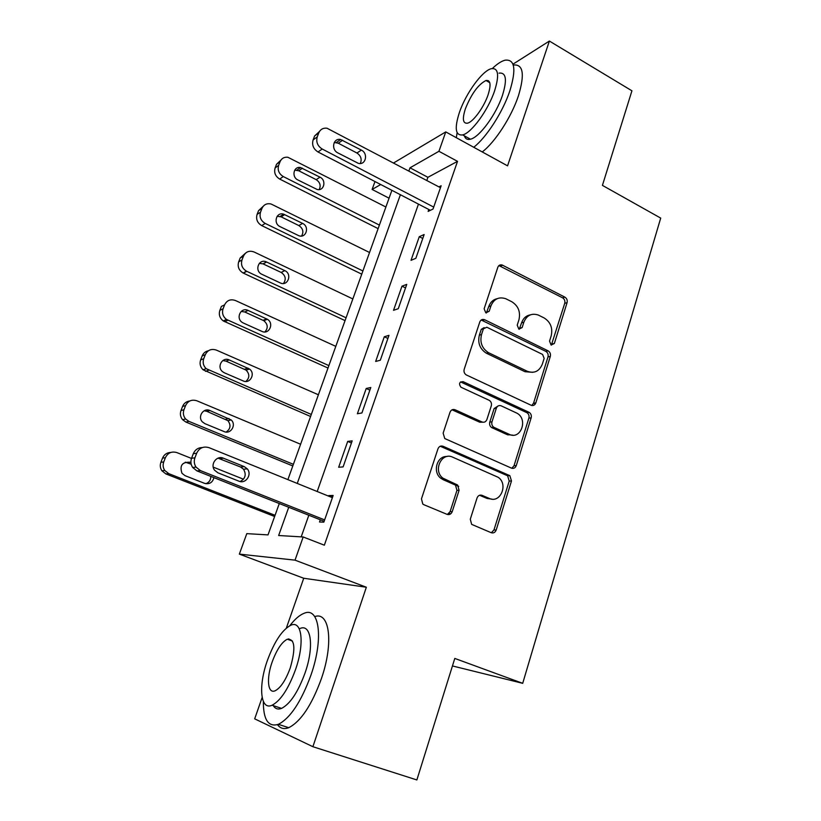 <?xml version="1.0" encoding="UTF-8"?>
<svg xmlns="http://www.w3.org/2000/svg" width="821" height="821" viewBox="0 0 821 821"><rect width="100%" height="100%" fill="white"/><g stroke="black" fill="none" stroke-linecap="round" stroke-linejoin="round"><path stroke-width="1.23" d="M551.096 345.025L554.349 343.496L567.075 302.672C567.588 300.26 566.859 298.423 564.879 297.14L502.206 265.029C500.153 264.475 498.686 265.224 497.824 267.277L484.133 308.809L485.806 312.842L489.162 311.292L490.937 305.884C493.914 298.936 498.829 296.545 505.685 298.69L511.719 301.687C518.297 305.853 520.699 311.888 518.944 319.78L517.22 325.157L518.862 329.139L522.135 327.579L523.849 322.212C526.754 315.305 531.556 312.904 538.258 315.028L544.107 317.932C550.532 322.017 552.902 327.969 551.209 335.789L549.547 341.125L551.096 345.025M551.353 345.138L564.735 303.308C565.248 300.907 564.52 299.07 562.549 297.797L498.922 265.594M486.33 313.017L488.772 306.531L490.937 305.884M519.221 329.272L521.602 322.807L523.849 322.212M470.289 519.221L471.644 524.373L491.225 532.716C493.513 533.383 495.176 532.49 496.182 530.027L511.483 480.973L509.851 475.677L443.104 446.285C440.744 445.536 439.03 446.388 437.962 448.82L421.471 498.84L422.764 504.002L423.893 504.72L447.065 514.357C449.436 515.044 451.15 514.151 452.207 511.668L459.093 490.301L457.625 485.047L442.888 478.14C432.677 470.607 441.657 451.642 452.71 457.184L498.203 477.319C508.589 484.185 500.389 503.796 489.285 498.429L482.06 495.34C479.751 494.642 478.089 495.515 477.052 497.957L470.289 519.221M262.145 697.47L254.684 718.847L312.893 746.71L416.863 779.95L454.793 658.432L522.71 683.329L660.71 218.099L602.419 185.382L631.934 90.803L549.382 41.05L507.563 165.842L445.762 131.904L438.937 151.29L457.523 161.347L324.357 545.195L303.185 536.975L295.026 560.148L239.342 554.113L246.793 533.64L268.015 534.892L279.284 503.54M312.893 746.71L366.34 587.231L295.026 560.148M531.084 405.235C533.281 405.995 534.861 405.205 535.826 402.895L550.316 356.427C550.84 353.954 550.101 352.096 548.089 350.844L484.657 319.738C482.409 318.948 480.788 319.687 479.792 321.965L464.193 369.276C463.619 371.646 464.286 373.514 466.195 374.879L531.084 405.235M531.156 417.858L516.276 465.599C515.29 467.98 513.669 468.822 511.421 468.114L444.766 438.547L443.135 433.149L450.031 412.214C451.088 409.812 452.782 409.002 455.111 409.771L481.958 421.953C484.246 422.702 485.888 421.902 486.904 419.521L491.276 405.902C491.841 403.573 491.194 401.736 489.357 400.391L460.92 387.194C458.58 383.684 459.308 381.837 463.085 381.642L529.217 412.399C531.043 413.702 531.69 415.529 531.156 417.858L528.878 418.146L514.018 465.733L516.276 465.599M549.382 41.05L512.961 64.182M457.523 161.347L427.915 177.305L426.797 180.466M418.464 204.111L317.183 491.512M308.819 515.249L301.204 536.862M428.798 209.468L428.121 211.408L433.026 209.037L441.144 185.762L438.948 186.89M419.274 236.705L411.023 260.319L415.847 258.307L424.139 234.519L419.274 236.705L422.764 238.48M401.982 286.18L393.536 310.317L398.277 308.696L406.754 284.374L401.982 286.18L405.523 287.904M384.29 336.764L375.659 361.445L380.308 360.234L388.98 335.348L384.29 336.764L387.902 338.447M366.207 388.497L357.381 413.743L361.917 412.953L370.794 387.502L366.207 388.497L369.881 390.139M347.704 441.411L338.673 467.252L343.106 466.903L352.188 440.856L347.704 441.411L351.439 443.012M320.293 519.796L319.523 522.012L323.854 522.135L333.152 495.463L328.769 495.566L328.574 496.13M452.443 665.944L522.71 683.329M366.34 587.231L303.729 578.251L286.344 628.106M303.729 578.251L239.342 554.113M389.062 198.189L372.108 189.446L374.992 181.544M288.735 507.286L278.647 535.518L303.185 536.975M438.937 151.29L410.007 167.812L408.868 170.984M400.391 194.731L297.253 483.436M393.649 162.938L445.762 131.904M380.728 184.53L372.108 189.446M287.884 479.638L391.894 190.318M427.915 177.305L410.007 167.812M458.734 486.381L455.06 484.821M535.323 403.963L533.701 403.203M449.179 513.279L450.647 513.895M328.769 495.566L332.577 497.116M530.345 314.864C526.128 315.644 523.213 318.291 521.602 322.807M497.249 298.649C493.164 299.562 490.342 302.19 488.772 306.531M531.782 405.482L533.537 403.224L547.997 356.899C548.531 354.446 547.792 352.589 545.78 351.337L481.198 320.005M544.149 358.367L542.589 354.446L486.843 327.24L483.415 328.8L481.517 334.558C479.7 342.398 482.019 348.432 488.474 352.671L527.267 371.266C534.297 373.75 539.325 371.338 542.373 364.042L544.149 358.367M484.133 327.63L481.26 329.375L483.415 328.8M532.675 372.334L524.999 371.708L486.299 353.174C479.864 348.946 477.545 342.932 479.361 335.122L481.26 329.375M511.842 468.268L514.018 465.733M482.738 422.21L479.782 422.23L452.043 409.812M528.878 418.146C529.412 415.826 528.765 414.01 526.938 412.706L460.54 381.898M509.287 434.35C520.76 440.148 528.334 419.357 517.066 413.24L501.21 405.841C498.963 405.081 497.331 405.882 496.325 408.232L491.974 421.83C491.42 424.108 492.025 425.914 493.78 427.269L509.287 434.35L507.05 434.586L512.838 435.181M498.183 405.913L494.129 408.55L496.325 408.232M507.05 434.586L491.584 427.536C489.829 426.181 489.234 424.375 489.778 422.107L494.129 408.55M491.923 499.127L487.079 498.46L479.536 495.258M447.014 456.538C437.008 455.665 432.277 472.003 440.795 478.233L443.289 479.751L445.382 479.649M447.363 514.459L450.093 511.657L456.958 490.363L455.501 485.119L443.289 479.751M491.317 532.757L493.955 529.956L509.225 481.065L507.604 475.78L440.261 446.244M379.394 225.087L283.266 176.546C278.904 173.806 277.365 170.07 278.647 165.349L280.084 161.645C281.582 158.35 284.169 156.883 287.832 157.242L385.901 207.005M378.122 228.628L279.694 179.07C275.363 176.351 273.834 172.646 275.117 167.956L276.533 164.282L280.864 160.157M319.205 189.569C321.073 185.597 320.067 182.293 316.198 179.655L298.741 170.758L294.708 170.152M297.92 179.984L317.122 189.477C324.1 191.355 326.686 180.22 319.995 177.172L300.548 167.556C293.62 165.986 291.281 176.987 297.92 179.984M433.704 207.087L322.212 149.022C317.542 146.015 315.89 141.961 317.245 136.871L318.764 132.889C320.354 129.349 323.105 127.789 327.015 128.22L440.467 187.691M319.451 131.493L314.607 135.978L313.099 139.929C311.744 144.978 313.386 149.001 318.025 151.977L430.399 210.309M337.862 152.901C330.76 149.586 333.213 137.733 340.612 139.508L361.373 150.11C368.506 153.476 365.786 165.452 358.356 163.348L337.862 152.901M334.26 142.474L338.303 143.223L356.93 153.014C360.953 155.785 362.082 159.274 360.306 163.502M362.903 270.961L265.204 223.425C260.77 220.716 259.21 216.96 260.524 212.136L261.981 208.36C263.808 204.552 266.825 203.095 271.053 203.998L369.542 252.499M361.753 274.152L261.735 225.611C257.322 222.932 255.783 219.197 257.086 214.414L258.543 210.658L263.161 206.328M301.584 236.017C303.914 231.891 303 228.402 298.865 225.57L281.121 216.847L277.159 216.272M280.105 226.647L298.782 235.699C306.161 238.624 309.835 226.617 302.569 223.404L283.697 214.199C276.308 211.572 272.859 223.476 280.105 226.647M346.072 317.789L246.495 271.187C242.164 268.467 240.666 264.721 242 259.939L243.498 256.08C245.705 251.708 249.194 250.333 253.946 251.924L352.845 298.936M345.056 320.611L243.139 273.024C238.829 270.335 237.341 266.609 238.675 261.868L240.163 258.03L245.161 253.473M283.502 283.471C286.375 279.202 285.595 275.528 281.162 272.439L263.018 263.859L259.313 263.356M261.909 274.317L280.156 282.876C287.802 286.796 292.594 273.978 284.774 270.622L266.497 261.961C258.882 258.133 253.997 270.766 261.786 274.255L261.909 274.317M328.872 365.602L226.483 319.441C222.912 316.598 221.783 313.037 223.076 308.778L224.605 304.837C226.935 300.281 230.557 298.844 235.483 300.537L335.799 346.359M328 368.044L223.25 320.929C219.7 318.107 218.571 314.576 219.864 310.348L221.383 306.428L224.605 304.837M264.916 331.941C268.293 327.99 267.923 324.244 263.818 320.703L244.74 311.98L241.179 311.436M243.324 323.012L261.868 331.366C269.165 335.019 274.45 323.197 267.318 319.246L248.116 310.441C240.922 306.767 235.35 318.23 242.318 322.458L243.324 323.012M311.323 414.441L206.184 368.68C203.321 365.817 202.5 362.492 203.731 358.705L205.301 354.672C207.682 350.003 211.366 348.484 216.375 350.105L318.384 394.778M310.584 416.483L203.064 369.789C200.221 366.946 199.411 363.652 200.642 359.896L202.192 355.883C203.392 353.071 205.466 351.367 208.411 350.762M245.818 381.467C249.697 377.917 249.8 374.14 246.115 370.127L225.96 361.107L222.789 360.563M224.318 372.785L243.19 380.923C250.118 384.29 255.803 373.534 249.522 369.04L229.223 359.937C222.429 356.56 216.467 366.895 222.512 371.646L224.318 372.785M473.727 147.267C486.309 137.61 502.801 112.097 509.841 90.905C516.46 69.169 514.849 58.938 504.997 60.21C501.344 61.175 497.126 63.935 492.354 68.492M482.235 151.936C494.919 142.392 511.442 117.003 518.42 95.841C524.958 74.147 523.244 63.884 513.269 65.054M487.623 81.453L488.362 80.674M499.014 73.131C506.147 72.238 507.306 79.627 502.483 95.308C496.13 114.632 479.29 137.425 470.443 139.201C467.365 139.97 465.343 138.852 464.378 135.855M494.611 90.803C499.476 75.091 498.388 67.722 491.348 68.687C482.255 70.688 465.825 93.461 459.432 112.374C454.321 128.25 455.398 135.763 462.664 134.911C471.408 133.064 488.208 110.147 494.611 90.803M465.425 108.7C462.151 118.912 462.849 123.735 467.508 123.181C473.173 121.97 483.949 107.223 488.085 94.805C491.245 84.666 490.548 79.894 485.981 80.509C478.284 84.419 471.428 93.82 465.425 108.7M465.404 136.419L465.179 137.589M457.102 132.663L456.322 137.702M263.346 701.452C263.284 719.709 268.293 727.344 278.37 724.338C290.367 718.098 301.256 701.627 311.015 674.934C323.967 637.917 319.174 606.226 303.914 613.369C299.449 615.155 294.739 619.27 289.792 625.725M277.488 724.676C280.259 728.484 284.004 729.489 288.735 727.693C300.855 721.526 311.754 705.136 321.442 678.515C333.931 642.586 329.478 611.173 314.741 616.602M288.263 639.569L288.766 638.841M299.973 628.517C311.118 623.324 314.371 646.507 305.063 672.933C298.044 692.082 290.213 703.895 281.582 708.379C278.001 709.755 275.24 708.851 273.29 705.65M295.509 669.649C304.889 643.151 301.861 619.978 290.829 625.243C282.27 629.717 274.481 641.375 267.472 660.238C258.225 685.586 260.185 710.76 272.069 705.249C280.618 700.713 288.428 688.85 295.509 669.649M272.213 661.829C266.24 678.3 267.625 694.279 275.179 690.759C280.69 687.844 285.718 680.229 290.265 667.894C295.888 648.149 294.883 638.594 287.268 639.22C281.757 642.104 276.739 649.637 272.213 661.829M293.384 464.327L188.912 421.368L185.608 418.987C183.36 416.196 182.806 413.117 183.966 409.741L185.556 405.615C187.988 400.833 191.755 399.222 196.845 400.781L300.599 444.243M292.799 465.959L185.905 422.066L182.621 419.705C180.384 416.935 179.85 413.876 180.989 410.531L182.58 406.436C183.955 403.255 186.336 401.448 189.723 401.007M226.134 432.062C230.568 428.942 231.163 425.145 227.92 420.66L206.759 411.3L204.162 410.777M448.564 513.854L449.898 514.326M204.901 423.657L224.092 431.569C230.701 434.668 236.674 424.857 231.214 419.962L209.909 410.521C203.444 407.432 197.245 416.781 202.407 421.902L204.901 423.657M275.056 515.301L168.767 473.645L164.744 470.464C163.01 467.796 162.671 464.953 163.738 461.925L165.38 457.708C167.864 452.812 171.692 451.098 176.874 452.597L191.498 458.436M213.234 467.118L243.488 479.218M274.625 516.501L165.883 473.922L161.901 470.772C160.167 468.124 159.838 465.302 160.906 462.305L162.527 458.118C164.169 454.465 166.95 452.566 170.871 452.422M191.201 464.224L185.3 462.161M205.866 483.713C209.15 482.44 210.802 480.008 210.802 476.396M190.934 462.541L190.174 462.244C182.159 461.823 179.43 465.517 181.985 473.307L185.043 475.667L204.583 483.353C209.437 484.493 212.557 482.594 213.942 477.637M324.634 519.898L200.375 470.577L196.034 467.108C194.156 464.204 193.787 461.104 194.926 457.82L196.681 453.223C199.339 447.886 203.464 446.039 209.047 447.671L332.382 497.67M202.428 447.537C198.138 447.619 195.09 449.672 193.304 453.715L191.56 458.262C190.431 461.525 190.79 464.594 192.658 467.467L196.958 470.905L324.131 521.314M217.904 472.804L214.599 470.228C209.889 464.378 216.713 455.091 223.384 458.2L244.309 466.646L247.285 468.863C252.345 474.487 245.746 484.287 238.932 481.178L217.904 472.804M217.986 458.159L240.563 467.005L243.519 469.202C246.536 474.528 245.407 478.643 240.143 481.537M552.03 344.009L554.349 343.496M486.997 311.929L489.162 311.292M519.888 328.154L522.135 327.579M500.451 265.994L502.637 265.224M562.549 297.797L564.879 297.14M564.735 303.308L567.075 302.672M482.553 320.375L484.708 319.769M545.78 351.337L548.089 350.844M547.997 356.899L550.316 356.427M533.537 403.224L535.826 402.895M479.361 335.122L481.517 334.558M486.72 353.379L488.895 352.886M524.999 371.708L527.267 371.266M453.007 410.1L455.111 409.771M479.782 422.23L481.958 421.953M460.971 382.052L463.085 381.642M526.62 412.532L528.898 412.234M489.778 422.107L491.974 421.83M492.087 427.813L494.283 427.546M479.875 495.381L482.06 495.34M487.079 498.46L489.285 498.429M454.598 484.575L456.722 484.503M456.958 490.363L459.093 490.301M450.093 511.657L452.207 511.668M441.031 446.491L443.104 446.285M506.937 475.4L509.184 475.297M509.225 481.065L511.483 480.973M493.955 529.956L496.182 530.027M283.266 176.546L279.694 179.07M280.084 161.645L276.533 164.282M278.647 165.349L275.117 167.956M298.741 170.758L302.426 168.192M316.198 179.655L319.995 177.172M318.025 151.977L322.212 149.022M313.099 139.929L317.245 136.871M314.607 135.978L318.764 132.889M342.614 140.217L338.303 143.223M361.373 150.11L356.93 153.014M265.204 223.425L261.735 225.611M261.981 208.36L258.543 210.658M260.524 212.136L257.086 214.414M281.121 216.847L284.702 214.609M298.865 225.57L302.569 223.404M246.741 271.31L243.385 273.147M243.498 256.08L240.163 258.03M242 259.939L238.675 261.868M263.12 263.91L266.609 262.012M281.162 272.439L284.774 270.622M227.889 320.231L224.636 321.709M508.045 434.976L508.209 434.463M223.076 308.778L219.864 310.348M244.74 311.98L248.116 310.441M263.079 320.323L266.589 318.856M208.616 370.24L205.486 371.338M205.301 354.672L202.192 355.883M203.731 358.705L200.642 359.896M225.96 361.107L229.223 359.937M244.617 369.234L248.014 368.136M188.912 421.368L185.905 422.066M185.556 405.615L182.58 406.436M183.966 409.741L180.989 410.531M206.759 411.3L209.909 410.521M225.744 419.213L229.028 418.505M168.767 473.645L165.883 473.922M165.38 457.708L162.527 458.118M163.738 461.925L160.906 462.305M187.147 462.613L190.174 462.244M196.958 470.905L200.375 470.577M191.56 458.262L194.926 457.82M193.304 453.715L196.681 453.223M223.384 458.2L219.792 458.631M244.309 466.646L240.563 467.005M535.23 403.922L535.538 402.937M515.567 466.975L515.988 465.62M500.02 265.799L502.206 265.029M482.502 320.344L484.657 319.738M486.299 353.174L488.474 352.671M491.584 427.536L493.78 427.269M526.938 412.706L529.217 412.399M440.795 478.233L442.888 478.14M455.501 485.119L457.625 485.047M507.604 475.78L509.851 475.677M296.874 170.132L300.548 167.556M340.612 139.508L336.312 142.526M280.105 216.446L283.697 214.199M246.495 271.187L243.139 273.024M263.018 263.859L266.497 261.961M226.483 319.441L223.25 320.929M263.818 320.703L267.318 319.246M206.184 368.68L203.064 369.789M246.115 370.127L249.522 369.04M489.768 82.685L485.981 80.509M470.443 139.201L462.664 134.911M292.481 641.057L287.268 639.22M281.582 708.379L272.069 705.249M278.37 724.338L288.735 727.693M185.608 418.987L182.621 419.705M227.92 420.66L231.214 419.962M164.744 470.464L161.901 470.772M192.658 467.467L196.034 467.108M247.285 468.863L243.519 469.202"/></g></svg>
